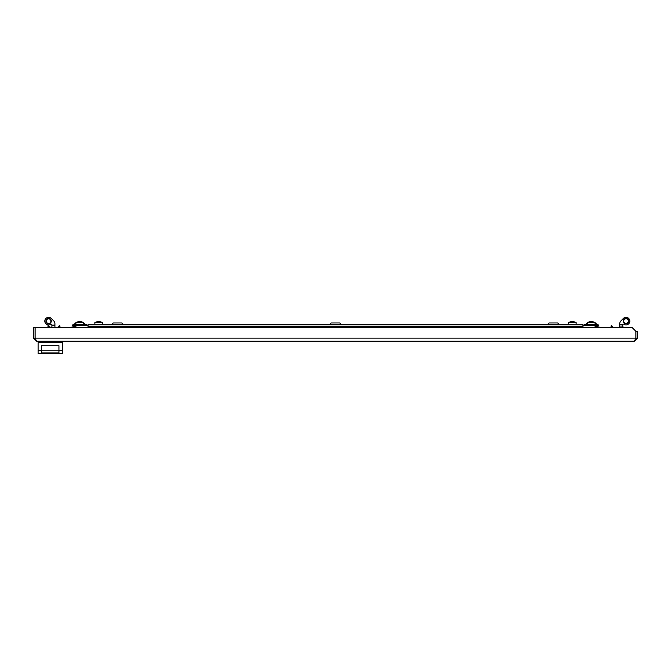 <?xml version="1.0" encoding="UTF-8"?>
<svg xmlns="http://www.w3.org/2000/svg" width="671" height="671" viewBox="0 0 671 671"><rect width="100%" height="100%" fill="white"/><g stroke="black" fill="none" stroke-linecap="round" stroke-linejoin="round"><path stroke-width="1.01" d="M116.804 341.162L117.601 341.648L118.398 341.162M554.196 341.162L553.399 341.648L552.602 341.162M634.422 341.162L36.578 341.162L35.118 338.134L35.118 327.523L632.09 327.523L635.882 331.315L635.882 338.134L634.422 341.162L637.45 338.134L635.932 338.134L635.932 331.315L637.45 331.315L637.45 338.134M635.705 338.712L635.932 338.134M635.882 338.134L35.118 338.134L35.303 338.721M35.429 339.115L35.068 338.134L33.55 338.134L36.578 341.162M33.55 338.134L33.55 327.523L35.068 327.523L35.068 338.134M635.882 335.416A4.965 4.965 0 0 0 635.882 333.957M598.876 327.523L598.876 326.198A1.703 1.703 0 0 0 597.165 324.496L585.422 324.496A1.703 1.703 0 0 0 583.812 325.628M597.735 327.523L597.735 326.198A0.57 0.57 0 0 0 597.165 325.628L585.422 325.628M582.956 326.198L88.044 326.198L88.044 324.496L582.956 324.496L582.956 327.523M88.044 326.198L88.044 327.523M87.188 325.628A1.703 1.703 0 0 0 85.578 324.496L73.835 324.496A1.703 1.703 0 0 0 72.124 326.198L72.124 327.523M85.578 325.628L73.835 325.628A0.57 0.57 0 0 0 73.265 326.198L73.265 327.523M582.956 325.628L594.707 325.628L595.647 327.523M597.509 327.498A3.028 3.028 0 0 1 597.517 327.523L594.707 325.628A3.028 3.028 0 0 1 595.303 325.687M75.353 327.523L76.293 325.628L88.044 325.628M76.293 325.628L73.483 327.523M75.706 325.687A3.028 3.028 0 0 0 75.135 325.863M74.615 326.14A3.028 3.028 0 0 0 74.154 326.517M73.776 326.97A3.028 3.028 0 0 0 73.5 327.498M597.224 326.978A3.028 3.028 0 0 0 596.846 326.517M596.393 326.14A3.028 3.028 0 0 0 595.865 325.863M568.555 324.496L568.555 322.6L576.129 322.6A7.784 7.784 0 0 0 573.512 321.703L573.52 321.703A7.716 3.405 90 0 1 573.78 321.778L573.554 321.778A7.716 7.7 -90 0 0 572.967 321.703L572.766 321.703A7.716 4.303 90 0 0 572.438 321.778L572.044 321.778A7.716 3.405 -90 0 0 571.784 321.703L571.591 321.703A7.716 7.7 -90 0 0 571.004 321.778L570.828 321.778A7.716 4.303 -90 0 1 571.155 321.703L571.172 321.753A7.716 7.7 -90 0 1 571.591 321.703M571.155 321.753L571.197 321.694A7.784 7.784 0 0 0 568.555 322.6M590.069 321.711A7.784 7.784 0 0 0 587.502 322.6L595.085 322.6A7.784 7.784 0 0 0 592.518 321.711A7.716 4.731 90 0 0 592.476 321.703L592.451 321.703A7.716 2.919 90 0 1 592.669 321.778L592.434 321.778A7.716 7.649 -90 0 0 591.847 321.703L591.637 321.703A7.716 4.731 90 0 0 591.277 321.778L590.883 321.778A7.716 2.919 -90 0 0 590.656 321.703L590.48 321.703A7.716 7.649 -90 0 0 589.893 321.778L589.742 321.778A7.716 4.731 -90 0 1 590.069 321.711A7.716 4.731 -90 0 1 590.111 321.703L590.136 321.745A7.716 7.649 -90 0 1 590.48 321.703L590.589 321.694M590.681 321.711A7.716 7.649 90 0 1 590.74 321.703L590.95 321.703A7.716 4.731 -90 0 1 591.294 321.77A7.716 4.731 90 0 1 591.637 321.703M591.906 321.711A7.716 2.919 90 0 1 591.931 321.703L592.107 321.703A7.716 7.649 90 0 1 592.434 321.736M97.505 321.77L97.505 321.694A7.784 7.784 0 0 0 94.863 322.6L102.437 322.6A7.784 7.784 0 0 0 99.82 321.703L99.845 321.703A7.716 4.303 90 0 1 100.172 321.778L99.996 321.778A7.716 7.7 90 0 0 99.409 321.703L99.216 321.703A7.716 3.405 90 0 0 98.956 321.778L98.562 321.778A7.716 4.303 -90 0 0 98.234 321.703L98.033 321.703A7.716 7.7 90 0 0 97.446 321.778L97.22 321.778A7.716 3.405 -90 0 1 97.48 321.703A7.716 4.303 -90 0 0 97.438 321.711M75.915 324.496L75.915 322.6L83.498 322.6A7.784 7.784 0 0 0 80.931 321.711A7.716 4.731 90 0 1 81.258 321.778L81.107 321.778A7.716 7.649 90 0 0 80.52 321.703L80.344 321.703A7.716 2.919 90 0 0 80.117 321.778L79.723 321.778A7.716 4.731 90 0 1 80.05 321.703L80.26 321.703A7.716 7.649 -90 0 1 80.319 321.711A7.716 2.919 90 0 1 80.344 321.703L80.411 321.694M78.566 321.736A7.716 7.649 -90 0 1 78.893 321.703L79.069 321.703A7.716 2.919 -90 0 1 79.094 321.711A7.716 7.649 90 0 1 79.153 321.703A7.716 7.649 90 0 0 78.566 321.778L78.331 321.778A7.716 2.919 -90 0 1 78.549 321.703L78.524 321.703A7.716 4.731 -90 0 0 78.482 321.711A7.716 4.731 -90 0 0 78.155 321.778L78.306 321.778M79.723 321.778A7.716 4.731 -90 0 0 79.363 321.703L79.153 321.703M75.915 322.6A7.784 7.784 0 0 1 78.482 321.711L78.482 321.711A7.716 4.731 -90 0 1 78.524 321.703M587.502 324.11L585.8 324.11L587.502 322.977M595.085 322.977L596.787 324.11L595.085 324.11M547.905 324.11L549.037 322.977L557.752 322.977L558.893 324.11L547.905 324.496M41.51 350.262L41.51 353.013L58.939 353.013L58.939 350.262L62.353 350.262L62.353 353.667L38.096 353.667L38.096 350.262L41.51 350.262L41.51 345.716L58.939 345.716L58.939 350.262M58.939 350.22L41.51 350.22M62.202 341.162L62.202 342.68M38.247 342.68L38.247 341.162M38.096 350.262L38.096 342.68L62.353 342.68L62.353 350.262M58.939 352.971L41.51 352.971M36.964 327.523L44.068 327.523M75.915 324.11L74.213 324.11L75.915 322.977M83.498 322.977L85.2 324.11L83.498 324.11M112.107 324.11L113.248 322.977L121.963 322.977L123.095 324.11L112.107 324.496M330.006 324.11L331.139 322.977L339.861 322.977L340.994 324.11L330.006 324.496M628.735 321.115A2.692 2.692 0 0 1 626.043 323.808A2.692 2.692 0 0 1 623.351 321.115A2.692 2.692 0 0 1 626.043 318.431A2.692 2.692 0 0 1 628.735 321.115M623.728 321.115A2.315 2.315 0 0 0 626.043 323.43A2.315 2.315 0 0 0 628.358 321.115A2.315 2.315 0 0 0 626.043 318.809A2.315 2.315 0 0 0 623.728 321.115M619.719 326.039L619.719 324.697L622.772 324.697L622.747 326.039L619.719 326.039L619.719 327.523M622.747 327.523L622.747 326.039M622.747 324.89L622.772 324.697A0.755 0.755 0 0 1 623.929 324.261A0.755 0.755 0 0 0 622.772 324.697L622.772 324.697A0.755 0.755 0 0 1 623.929 324.261A3.791 3.791 0 0 0 629.046 323.43A3.791 3.791 0 0 0 628.542 318.272A3.791 3.791 0 0 0 623.367 318.44L620.935 320.864A4.169 4.169 0 0 0 619.719 323.816L619.719 324.697M48.597 323.808A2.692 2.692 0 0 1 45.905 321.115A2.692 2.692 0 0 1 48.597 318.431A2.692 2.692 0 0 1 51.281 321.115A2.692 2.692 0 0 1 48.597 323.808M48.597 318.809A2.315 2.315 0 0 0 46.282 321.115A2.315 2.315 0 0 0 48.597 323.43A2.315 2.315 0 0 0 50.904 321.115A2.315 2.315 0 0 0 48.597 318.809M51.893 324.89A0.755 0.755 0 0 0 51.13 324.135A0.755 0.755 0 0 1 51.893 324.89A0.755 0.755 0 0 0 50.711 324.261A3.791 3.791 0 0 1 44.806 321.115A3.791 3.791 0 0 1 51.273 318.44L53.705 320.864A4.169 4.169 0 0 1 54.921 323.816L54.921 325.821L51.893 325.821L51.893 324.89A0.755 0.755 0 0 0 50.711 324.261M51.893 327.523L51.893 325.821M54.921 327.523L54.921 325.821M623.015 327.523L622.747 325.267M57.765 327.523L54.921 327.238M59.736 327.523L59.736 325.267L57.765 327.238M60.113 327.523L59.736 325.267M51.893 325.15L54.921 325.15L54.921 323.816M51.273 318.44L53.705 320.864M623.367 318.44L620.935 320.864M47.985 327.523L47.985 325.267L50.342 327.238L48.371 325.267L48.371 327.465M613.235 327.238L611.264 325.267L611.264 327.465M611.264 325.267L610.887 327.523M60.457 342.68L60.457 341.162M39.992 341.162L39.992 342.68M46.098 341.162L45.301 341.648L44.496 341.162M80.503 341.162L79.706 341.648L78.91 341.162M334.703 341.162L335.5 341.648L336.297 341.162M592.09 341.162L591.294 341.648L590.497 341.162M576.137 324.496L576.137 322.6M595.085 324.496L595.085 322.6M587.502 324.496L587.502 322.6M102.445 324.496L102.445 322.6M94.863 324.496L94.863 322.6M83.498 324.496L83.498 322.6M619.719 327.238L611.491 327.238M51.893 327.238L48.597 327.238M50.342 327.238L48.371 325.267"/></g></svg>
